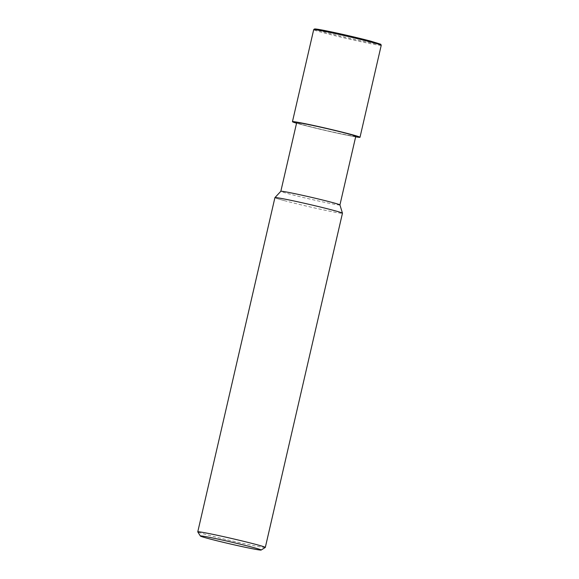 <?xml version="1.0" encoding="UTF-8"?>
<svg xmlns="http://www.w3.org/2000/svg" width="579" height="579" viewBox="0 0 579 579"><rect width="100%" height="100%" fill="white"/><g stroke="black" fill="none" stroke-linecap="round" stroke-linejoin="round"><path stroke-width="0.43" stroke-dasharray="2.9 2.17" d="M355.658 136.847A34.617 1.151 13 0 1 302.441 124.832A34.617 1.151 13 0 1 296.549 123.197A34.617 1.151 13 0 0 302.441 124.832A34.617 1.151 13 0 0 355.658 136.847A34.66 1.151 13 0 1 302.412 124.825A34.66 1.151 13 0 1 296.549 123.204M339.931 204.952L339.931 204.937A30.332 1.006 13 0 1 339.931 204.952A30.332 1.006 13 0 1 321.62 201.673A30.332 1.006 13 0 1 289.536 194.052A30.332 1.006 13 0 1 280.822 191.302L280.822 191.302M355.781 136.304A30.332 1.006 13 0 1 337.47 133.025A30.332 1.006 13 0 1 305.386 125.411A30.332 1.006 13 0 1 296.672 122.661M284.875 200.775A34.66 1.151 13 0 1 274.931 197.62L274.931 197.62A34.66 1.151 13 0 0 284.875 200.775A34.66 1.151 13 0 0 321.54 209.489A34.66 1.151 13 0 0 342.464 213.231A34.66 1.151 13 0 1 321.837 209.555A34.66 1.151 13 0 1 284.875 200.775M265.283 547.459A34.66 1.151 13 0 1 243.868 543.565A34.66 1.151 13 0 1 207.723 534.974A34.66 1.151 13 0 1 197.772 531.869M381.235 45.292A34.66 1.151 13 0 1 360.312 41.55A34.66 1.151 13 0 1 323.647 32.837A34.66 1.151 13 0 1 313.688 29.695M370.878 41.189A33.799 1.122 13 0 1 371.009 42.846A33.799 1.122 13 0 1 324.435 32.113A33.799 1.122 13 0 1 316.756 29.92"/><path stroke-width="0.87" d="M355.658 136.847A34.617 1.151 13 0 0 350.013 134.133A34.617 1.151 13 0 0 306.03 123.884A34.617 1.151 13 0 0 296.549 123.197A34.617 1.151 13 0 1 306.03 123.884A34.617 1.151 13 0 1 350.013 134.133A34.617 1.151 13 0 1 355.658 136.847A34.66 1.151 13 0 0 360 137.281L381.235 45.292A34.66 1.151 13 0 0 371.277 42.151A34.66 1.151 13 0 0 334.611 33.437A34.66 1.151 13 0 0 313.688 29.695L292.453 121.684A34.66 1.151 13 0 1 313.377 125.426A34.66 1.151 13 0 1 350.042 134.14A34.66 1.151 13 0 1 360 137.281M339.931 204.937L355.781 136.304A30.332 1.006 13 0 0 347.067 133.554A30.332 1.006 13 0 0 314.983 125.933A30.332 1.006 13 0 0 296.672 122.661L280.829 191.294A30.332 1.006 13 0 1 280.837 191.287A30.332 1.006 13 0 1 299.394 194.638A30.332 1.006 13 0 1 331.217 202.201A30.332 1.006 13 0 1 339.931 204.93L342.464 213.202L265.312 547.423A34.66 1.151 13 0 1 265.283 547.459L261.129 550.05A31.201 1.035 13 0 1 241.856 546.547A31.201 1.035 13 0 1 209.323 538.81A31.201 1.035 13 0 1 200.37 536.024A31.201 1.035 13 0 1 218.724 539.252A31.201 1.035 13 0 1 252.191 547.191A31.201 1.035 13 0 1 261.129 550.05M280.837 191.287L274.931 197.613A34.66 1.151 13 0 1 296.144 201.449A34.66 1.151 13 0 1 332.505 210.09A34.66 1.151 13 0 1 342.464 213.231A34.66 1.151 13 0 0 332.505 210.09A34.66 1.151 13 0 0 295.84 201.383A34.66 1.151 13 0 0 274.916 197.634L197.765 531.826A34.66 1.151 13 0 1 218.688 535.575A34.66 1.151 13 0 1 255.353 544.282A34.66 1.151 13 0 1 265.312 547.423M200.37 536.024L197.772 531.869A34.66 1.151 13 0 1 197.765 531.826M296.549 123.204A34.66 1.151 13 0 1 292.453 121.684M316.756 29.92A33.799 1.122 13 0 1 329.871 31.577A33.799 1.122 13 0 1 370.878 41.189M313.688 29.695L314.375 29.008L319.442 29.551C329.502 31.237 356.816 37.425 370.907 41.196L380.772 44.257L381.235 45.292"/></g></svg>
